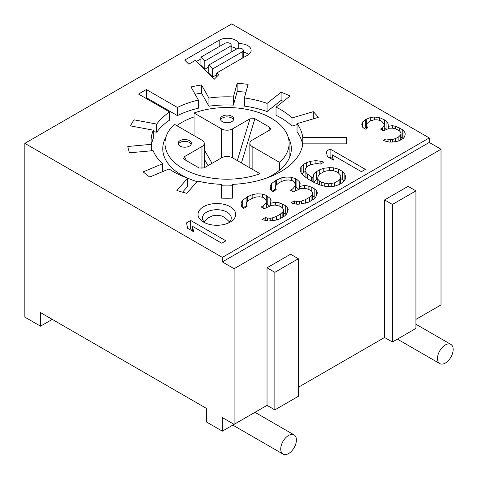 <?xml version="1.0" encoding="UTF-8"?>
<svg xmlns="http://www.w3.org/2000/svg" width="478" height="478" viewBox="0 0 478 478"><rect width="100%" height="100%" fill="white"/><g stroke="black" fill="none" stroke-linecap="round" stroke-linejoin="round"><path stroke-width="0.72" d="M241.103 203.007L241.462 206.263L243.804 208.378L247.108 206.472L246.182 204.405L246.66 202.397L249.217 200.055L251.864 198.525L255.921 197.05L259.405 196.769L262.978 197.306L264.477 198.173L266.156 200.67L266.336 202.302L263.868 205.456L261.227 206.986L264.226 208.719L271.588 205.331L275.077 205.056L279.397 206.024L282.402 207.757L283.239 209.006L283.418 210.637L282.845 211.832L280.287 214.174L276.32 216.462L272.263 217.938L270.19 218.273L265.206 217.681L261.902 219.593L268.385 221.045L276.015 220.107L279.415 219.014L284.703 215.96L286.597 213.995L288.228 209.591L287.296 207.53L285.707 205.845L282.707 204.112L279.044 202.762L275.471 202.224L270.662 203.269L271.056 200.443L270.124 198.376L266.288 195.4L262.625 194.044L256.979 193.841L252.832 194.504L247.449 196.739L242.25 200.611L241.103 203.007M231.752 23.9L429.256 137.933L222.348 257.391L24.838 143.358L231.752 23.9M302.771 143.842L346.628 143.842A119.709 69.113 0 0 0 346.753 140.646A119.709 69.113 0 0 0 346.628 137.443L302.771 137.443A75.924 43.833 0 0 0 297.035 123.647L318.312 117.391A99.759 57.593 0 0 0 313.281 111.685L292.004 117.947A75.924 43.833 0 0 0 280.735 109.647A75.924 43.833 0 0 0 276.039 107.156L290.074 96A99.759 57.593 0 0 0 281.112 92.242L267.071 103.397A75.924 43.833 0 0 0 244.366 97.966L248.106 84.349A99.759 57.593 0 0 0 237.154 83.345L233.419 96.962A75.924 43.833 0 0 0 208.922 98.08L201.543 84.965A99.759 57.593 0 0 0 190.997 86.942L198.376 100.057A75.924 43.833 0 0 0 177.422 107.466L146.411 89.565A119.709 69.113 0 0 0 138.572 94.088L169.582 111.995A75.924 43.833 0 0 0 156.742 124.095L134.031 119.835A99.759 57.593 0 0 0 130.608 125.917L153.319 130.177A75.924 43.833 0 0 0 151.12 140.646A75.924 43.833 0 0 0 151.389 144.326L127.805 146.483A99.759 57.593 0 0 0 129.538 152.799L153.121 150.642A75.924 43.833 0 0 0 162.532 163.751L143.209 171.859A99.759 57.593 0 0 0 149.728 177.033L169.045 168.931A75.924 43.833 0 0 0 173.359 171.644A75.924 43.833 0 0 0 187.734 178.145L176.89 190.429A99.759 57.593 0 0 0 186.767 193.333L197.611 181.048A75.924 43.833 0 0 0 221.505 184.365L221.505 198.149A99.759 57.593 0 0 0 232.589 198.149L232.589 184.365A75.924 43.833 0 0 0 302.771 143.842L302.771 137.443M184.723 60.103L188.786 64.16L195.329 60.383L214.222 79.27L218.625 74.867L216.731 72.973L247.735 55.072A11.591 6.692 0 0 0 251.129 50.339A11.591 6.692 0 0 0 247.735 45.607A11.591 6.692 0 0 0 238.791 43.665A11.591 6.692 0 0 0 235.6 40.188A11.591 6.692 0 0 0 219.211 40.188L184.723 60.103M225.939 240.834L221.792 243.23L192.526 226.333L193.632 231.758L187.627 228.293L186.522 222.868L190.668 220.472L225.939 240.834M405.099 134.802L405.165 133.027L403.964 131.121L402.237 129.52L395.706 126.353L392.408 125.66L388.291 126.306L388.136 123.796L386.929 121.89L384.455 119.859L379.424 117.558L374.328 117.038L370.737 117.379L365.27 119.667L362.354 122.219L361.762 124.292L362.671 127.238L365.144 129.269L367.767 127.757L366.56 125.857L366.632 124.083L368.502 122.135L370.593 120.928L373.963 119.847L377.034 119.805L380.333 120.504L381.832 121.37L383.786 123.706L384.24 125.176L382.603 127.859L380.506 129.066L383.505 130.799L389.492 128.212L392.569 128.17L396.615 129.299L399.62 131.032L400.594 132.203L401.048 133.673L400.749 134.706L398.885 136.654L395.742 138.471L392.372 139.546L390.574 139.719L386.003 138.895L383.386 140.407L386.158 141.404L389.456 142.097L392.528 142.056L398.969 140.938L403.157 138.518L404.502 136.875L405.099 134.802M316.842 194.803L317.32 192.795L316.394 190.728L314.805 189.049L311.805 187.316L308.137 185.966L304.564 185.428L299.76 186.468L300.154 183.642L299.222 181.58L296.886 179.465L291.717 177.248L286.071 177.039L281.924 177.702L275.226 180.708L271.349 183.809L270.201 186.205L270.56 189.467L272.896 191.582L276.206 189.67L275.274 187.609L275.758 185.595L278.316 183.253L280.962 181.724L285.019 180.248L288.503 179.973L292.076 180.505L293.576 181.371L295.255 183.869L295.434 185.5L292.966 188.661L290.319 190.184L293.325 191.917L300.686 188.535L304.169 188.254L308.495 189.222L311.495 190.955L312.337 192.204L312.516 193.835L311.943 195.03L309.385 197.372L305.418 199.667L301.361 201.142L296.468 201.369L294.305 200.885L290.994 202.791L293.91 203.712L297.483 204.249L300.967 203.969L308.507 202.212L313.801 199.159L315.695 197.199L316.842 194.803M338.651 169.218L333.572 167.814L329.336 167.659L323.779 168.268L319.722 169.744L316.418 171.656L313.861 173.998L312.893 178.019L307.551 174.171L305.962 172.492L305.036 170.425L305.52 168.417L306.751 166.834L310.718 164.546L316.938 163.554L320.511 164.091L323.821 162.179L320.905 161.265L315.922 160.674L310.365 161.283L306.308 162.759L303.661 164.289L301.104 166.631L300.047 169.839L301.068 172.719L303.494 175.647L308.089 179.059L313.341 182.094L319.256 184.747L324.329 186.145L329.318 186.737L334.875 186.127L338.932 184.651L342.236 182.739L344.793 180.397L345.845 177.189L344.829 174.315L342.403 171.381L338.651 169.218L338.651 173.179M365.383 169.379L361.416 171.668L332.15 154.77L333.435 160.094L327.43 156.629L326.145 151.305L330.113 149.017L365.383 169.379M203.532 222.097A18.845 10.88 0 0 0 230.181 222.097A18.845 10.88 0 0 0 230.181 206.711A18.845 10.88 0 0 0 203.532 206.711A18.845 10.88 0 0 0 203.532 222.097L203.532 222.097M429.256 142.456L441.015 149.244L234.101 268.702L222.348 261.914L429.256 142.456L429.256 137.933M222.348 261.914L222.348 257.391M429.256 311.692L418.286 318.025M441.015 149.244L441.015 304.904L415.932 319.382M415.932 190.871L408.098 186.348L384.581 199.924L384.581 337.486L392.42 342.009L415.932 328.434L415.932 190.871L392.42 204.447L392.42 342.009M298.368 387.258L384.581 337.486M298.368 258.747L290.534 254.224L267.023 267.8L274.856 272.323L274.856 409.885L298.368 396.31L298.368 258.747L274.856 272.323M234.101 268.702L234.101 424.362L267.023 405.362L267.023 267.8M267.023 405.362L274.856 409.885M234.101 424.362L222.348 417.575L222.348 431.15L206.669 422.104L206.669 408.529L40.511 312.594L40.511 326.169L24.838 317.123L24.838 143.358M384.581 199.924L392.42 204.447M233.318 423.914L233.318 424.817L222.348 431.15M51.487 318.934L51.487 319.836L40.511 326.169M439.682 363.537A11.084 6.399 -60 0 1 439.838 350.709A11.084 6.399 -60 0 1 450.868 344.399A11.084 6.399 -60 0 1 450.969 344.465A11.084 6.399 -60 0 1 450.814 357.293A11.084 6.399 -60 0 1 439.784 363.603A11.084 6.399 -60 0 1 439.682 363.537M282.928 441.481A11.084 6.399 -60 0 1 294.113 434.902A11.084 6.399 -60 0 1 294.221 447.522A11.084 6.399 -60 0 1 283.03 454.1A11.084 6.399 -60 0 1 282.928 441.481M346.628 143.842L346.628 137.443M153.319 131.593L156.742 132.239A75.924 43.833 180 0 1 169.582 120.139L169.582 111.995M151.389 145.109A75.924 43.833 180 0 1 153.319 138.321L153.319 130.177M182.53 192.186L187.734 186.289L187.734 178.145A64.285 37.117 0 0 0 197.097 181.634M221.505 198.149L221.505 192.509M232.589 192.509L232.589 198.149M297.035 123.647L297.035 131.791A75.924 43.833 180 0 1 302.646 144.714M276.039 107.156L276.039 115.3A75.924 43.833 180 0 1 280.735 117.791A75.924 43.833 180 0 1 292.004 126.09L297.035 124.609M244.366 97.966L244.366 106.11A75.924 43.833 180 0 1 267.071 111.541L281.112 100.386A99.759 57.593 180 0 1 283.436 101.282M195.102 94.232A99.759 57.593 180 0 1 201.543 93.108L208.922 106.224A75.924 43.833 180 0 1 233.419 105.112L237.154 91.495A99.759 57.593 180 0 1 245.937 92.236M145.593 98.145A119.709 69.113 180 0 1 146.411 97.709L177.422 115.616A75.924 43.833 180 0 1 198.376 108.201L198.376 100.057M165.818 137.479A64.285 37.117 0 0 0 162.759 148.789A64.285 37.117 0 0 0 181.592 175.038A64.285 37.117 0 0 0 187.627 178.109M221.505 185.769A64.285 37.117 0 0 0 232.589 185.769M266.473 178.109A64.285 37.117 0 0 0 291.335 148.789A64.285 37.117 0 0 0 288.276 137.479M194.062 116.931A64.285 37.117 0 0 0 176.782 125.654M146.411 89.565L146.411 97.709M177.422 115.616L177.422 107.466M201.543 84.965L201.543 93.108M208.922 106.224L208.922 98.08M233.419 96.962L233.419 105.112M237.154 91.495L237.154 83.345M267.071 103.397L267.071 111.541M281.112 100.386L281.112 92.242M292.004 117.947L292.004 126.09M313.281 118.867L313.281 111.685M156.742 132.239L156.742 124.095M134.031 119.835L134.031 126.562M151.389 150.803L151.389 144.326M162.532 171.662L162.532 163.751M260.032 173.717A62.068 35.838 180 0 1 183.158 168.698A62.068 35.838 180 0 1 164.976 143.358A62.068 35.838 180 0 1 174.47 124.316L201.967 140.191A7.762 4.481 180 0 1 204.237 143.358A7.762 4.481 180 0 1 201.967 146.525L184.538 156.593L183.528 158.618L184.335 159.425L199.224 168.023L204.13 167.903L221.559 157.842A7.762 4.481 180 0 1 232.535 157.842L260.032 173.717L260.032 180.128M279.63 170.144L279.63 162.406A62.068 35.838 180 0 0 289.118 143.358A62.068 35.838 180 0 0 270.936 118.018A62.068 35.838 180 0 0 194.062 113.005L194.062 135.627M194.062 113.005L221.559 128.881A7.762 4.481 180 0 0 232.535 128.881L249.964 118.819L237.297 160.59M189.425 146.077A6.65 3.842 0 0 0 191.373 143.358A6.65 3.842 0 0 0 187.268 139.815A6.65 3.842 0 0 0 180.021 140.646A6.65 3.842 0 0 0 178.073 143.358A6.65 3.842 0 0 0 182.178 146.907A6.65 3.842 0 0 0 189.425 146.077M279.63 162.406L252.127 146.525A7.762 4.481 180 0 1 249.857 143.358A7.762 4.481 180 0 1 252.127 140.191L269.562 130.13L270.626 128.958L269.765 127.297L254.87 118.699L249.964 118.819M222.348 116.208A6.65 3.842 0 0 0 220.4 118.926A6.65 3.842 0 0 0 224.505 122.47A6.65 3.842 0 0 0 231.752 121.639A6.65 3.842 0 0 0 233.7 118.926A6.65 3.842 0 0 0 229.595 115.377A6.65 3.842 0 0 0 222.348 116.208M220.585 119.829A6.65 3.842 180 0 1 222.348 118.018A6.65 3.842 180 0 1 228.848 117.038A6.65 3.842 180 0 1 233.509 119.829M178.264 144.266A6.65 3.842 180 0 1 180.021 142.456A6.65 3.842 180 0 1 186.522 141.476A6.65 3.842 180 0 1 191.188 144.266M196.434 61.483L200.915 58.896M231.149 46.736A11.591 6.692 180 0 1 235.6 48.338A11.591 6.692 180 0 1 236.592 48.989M238.791 48.224L238.791 43.665M243.284 52.15A11.591 6.692 180 0 1 247.735 53.751A11.591 6.692 180 0 1 248.739 54.414M216.731 76.761L216.731 72.973M212.668 77.06L212.668 68.91L208.79 65.038L208.79 73.182L212.668 77.06L216.731 74.711M204.793 69.179L204.793 61.035L200.915 57.157L200.915 65.307L204.793 69.179L208.79 66.866M212.668 68.91L242.191 51.869A3.746 2.163 180 0 0 243.284 50.339L243.284 57.641M208.79 65.038L236.897 48.81A3.746 2.163 180 0 1 242.191 48.81A3.746 2.163 180 0 1 243.284 50.339M204.793 61.035L230.049 46.45A3.746 2.163 180 0 0 231.149 44.92L231.149 52.132M200.915 57.157L224.756 43.39A3.746 2.163 180 0 1 230.049 43.39A3.746 2.163 180 0 1 231.149 44.92M189.425 229.332L190.668 228.621L192.526 229.691M190.668 228.621L190.668 220.472M192.526 231.125L192.526 226.333M403.964 137.533L403.964 131.121M386.003 141.345L386.003 138.895M388.028 141.793L388.028 139.457M390.574 142.08L390.574 139.719M392.372 142.056L392.372 139.546M395.742 141.751L395.742 138.471M398.885 140.962L398.885 136.654M400.749 139.911L400.749 134.706M401.048 139.737L401.048 133.673M382.603 130.279L382.603 127.859M384.24 130.375L384.24 125.176M366.56 128.457L366.56 125.857M362.354 126.222L362.354 122.219M364.35 128.618L365.27 127.811L365.27 119.667M365.27 127.811L366.321 127.208L366.321 119.064M370.737 120.88L370.737 117.379M374.328 119.841L374.328 117.038M379.424 120.313L379.424 117.558M382.95 122.709L382.95 118.992M384.24 127.883L384.455 119.859M386.929 129.12L386.929 121.89M384.455 128.002L386.152 129.395M388.136 128.696L388.136 123.796M388.291 128.636L388.291 126.306M392.408 128.17L392.408 125.66M395.706 129.048L395.706 126.353M399.232 130.811L399.232 127.787M401.048 136.977L402.237 137.664L402.237 129.52M402.237 137.664L403.157 138.518M287.296 212.537L287.296 207.53M265.206 220.567L265.206 217.681M267.369 220.896L267.369 218.165M270.19 220.902L270.19 218.273M272.263 220.705L272.263 217.938M276.32 220.005L276.32 216.462M280.287 218.506L280.287 214.174M282.845 217.03L282.845 211.832M283.418 216.701L283.418 210.637M263.868 208.51L263.868 205.456M266.336 207.5L266.336 202.302M246.182 207.004L246.182 204.405M283.418 212.668L286.149 214.461M266.336 203.574L269.652 206.096M243.29 207.918L246.182 205.618M242.25 206.974L242.25 200.611M246.128 205.648L246.128 197.504M247.449 201.674L247.449 196.739M252.832 198.173L252.832 194.504M256.979 196.966L256.979 193.841M262.625 197.253L262.625 194.044M266.288 201.83L266.288 195.4M267.788 204.411L267.788 196.267M270.124 205.91L270.124 198.376M270.662 205.695L270.662 203.269M275.471 205.14L275.471 202.224M279.044 205.94L279.044 202.762M282.707 208.211L282.707 204.112M285.707 213.995L285.707 205.845M316.394 195.735L316.394 190.728M294.305 203.771L294.305 200.885M296.468 204.094L296.468 201.369M299.288 204.1L299.288 201.471M301.361 203.903L301.361 201.142M305.418 203.21L305.418 199.667M309.385 201.704L309.385 197.372M311.943 200.228L311.943 195.03M312.516 199.9L312.516 193.835M292.966 191.714L292.966 188.661M295.434 190.698L295.434 185.5M275.274 190.208L275.274 187.609M271.349 190.178L271.349 183.809M272.388 191.122L275.226 188.852L275.226 180.708M276.547 184.872L276.547 179.943M281.924 181.377L281.924 177.702M286.071 180.164L286.071 177.039M291.717 180.457L291.717 177.248M295.38 185.028L295.38 178.599M295.434 186.773L296.886 187.609L296.886 179.465M299.222 189.109L299.222 181.58M296.886 187.609L298.75 189.294M299.76 188.9L299.76 186.468M304.564 188.344L304.564 185.428M308.137 189.145L308.137 185.966M311.805 191.409L311.805 187.316M312.516 195.872L314.805 197.193L314.805 189.049M314.805 197.193L315.247 197.659M333.572 170.766L333.572 167.814M329.336 170.616L329.336 167.659M340.862 178.641L342.403 179.525L342.403 171.381M344.829 180.284L344.829 174.315M342.403 179.525L343.843 181.27M301.104 172.761L301.104 166.631M302.054 173.908L303.661 172.433L303.661 164.289M306.308 167.408L306.308 162.759M303.661 172.433L305.036 171.638M310.365 164.749L310.365 161.283M315.922 163.637L315.922 160.674M320.905 163.864L320.905 161.265M305.036 176.788L305.036 170.425M305.962 177.481L305.962 172.492M307.551 178.664L307.551 174.171M311.393 180.971L311.393 177.153M312.893 181.837L312.893 178.019M313.819 182.309L313.861 173.998M313.861 182.142L316.418 179.8L316.418 171.656M319.722 174.076L319.722 169.744M316.418 179.8L317.792 179.005M323.779 171.733L323.779 168.268M333.178 170.64L336.094 171.56L338.346 172.857L339.936 174.542L340.862 176.603L340.378 178.617L339.147 180.194L334.516 182.865L328.296 183.857L321.814 182.405L319.561 181.102L317.972 179.423L317.792 177.792L318.276 175.779L319.507 174.201L324.138 171.53L326.874 170.819L333.178 170.64M340.862 183.534L340.862 176.603M340.378 183.815L340.378 178.617M339.147 184.526L339.147 180.194M334.516 186.163L334.516 182.865M331.78 186.468L331.78 183.576M328.296 186.617L328.296 183.857M324.723 186.193L324.723 183.319M321.814 185.452L321.814 182.405M319.561 184.831L319.561 181.102M317.972 184.167L317.972 179.423M317.792 184.09L317.792 177.792M329.228 157.668L330.113 157.16L332.15 158.338M330.113 157.16L330.113 149.017M332.15 159.353L332.15 154.77M228.406 222.999A14.412 8.317 0 0 0 231.268 218.022A14.412 8.317 0 0 0 227.05 212.142A14.412 8.317 0 0 0 211.348 210.338A14.412 8.317 0 0 0 202.451 218.022A14.412 8.317 0 0 0 205.313 222.999M212.053 163.327L204.237 149.793M221.559 157.842L221.559 128.881M208.044 165.645L204.237 159.06M201.967 168.531L201.967 146.525M186.42 160.626L184.538 156.593M232.535 128.881L232.535 157.842M254.87 118.699L241.444 162.98M268.767 130.59L269.765 127.297M252.127 146.525L252.127 169.152M219.211 46.599L219.211 40.188M242.191 58.274L242.191 51.869M230.049 52.759L230.049 46.45M415.932 324.233L450.868 344.399M397.403 339.135L439.784 363.603M254.983 412.311L294.113 434.902M232.816 425.109L283.03 454.1M289.118 158.451L289.118 143.358M164.976 143.358L164.976 158.451M204.237 143.358L204.237 167.838M249.857 143.358L249.857 167.838M229.548 221.965L224.505 217.263L221.242 215.859L216.928 215.214L212.459 215.859L208.36 217.795L204.172 221.965"/></g></svg>
